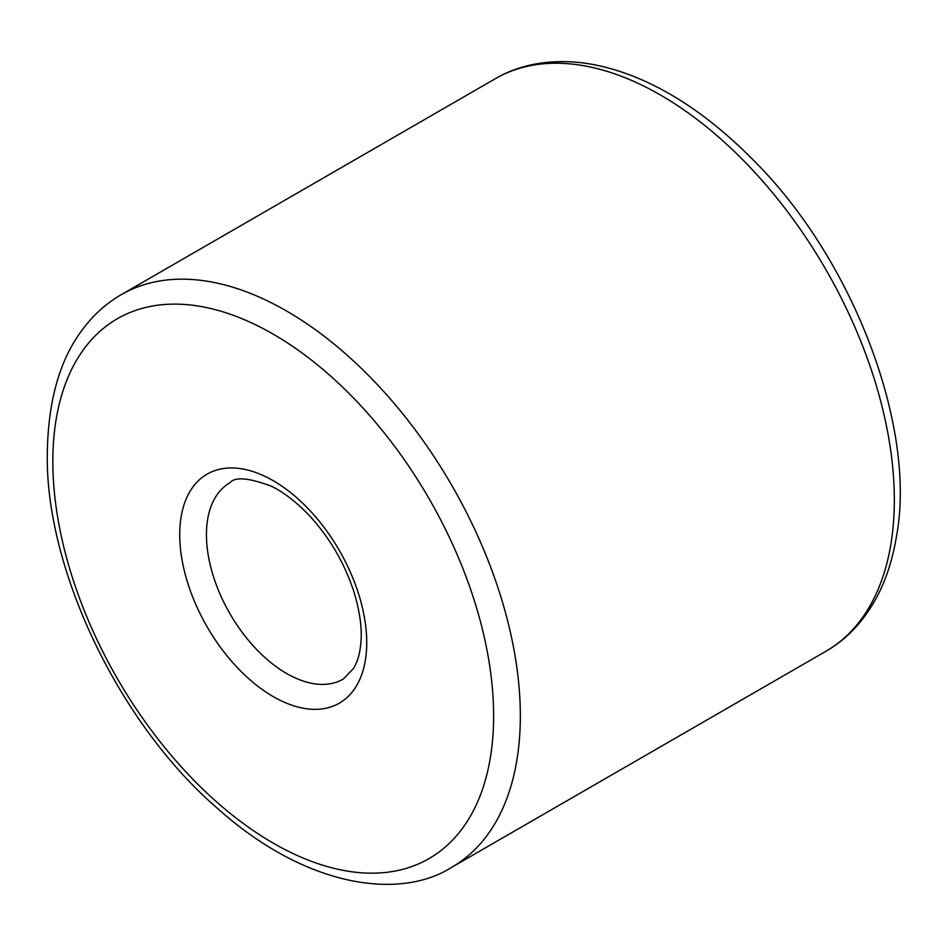 <?xml version="1.0" encoding="UTF-8"?>
<svg xmlns="http://www.w3.org/2000/svg" width="946" height="946" viewBox="0 0 946 946"><rect width="100%" height="100%" fill="white"/><g stroke="black" fill="none" stroke-linecap="round" stroke-linejoin="round"><path stroke-width="1.42" d="M206.441 534.667A113.343 65.44 60 0 1 229.913 482.779C234.845 476.642 248.597 477.754 271.159 486.138C283.327 491.908 296.074 501.747 309.425 515.653C330.059 538.132 345.018 563.946 354.312 593.083C359.776 611.589 362.011 627.6 361.005 641.104C360.331 649.831 358.901 656.82 356.725 662.046L353.757 668.231L343.256 679.086A113.343 65.44 60 0 1 255.917 648.731A113.343 65.44 60 0 1 206.441 534.667M179.728 534.667A132.227 76.342 60 0 1 319.973 522.133A132.227 76.342 60 0 1 319.973 709.133A132.227 76.342 60 0 1 179.728 534.667M121.301 294.655L495.302 78.719A330.568 190.856 60 0 1 825.87 269.575A330.568 190.856 60 0 1 825.87 651.297L451.869 867.222A330.568 190.856 60 0 0 451.869 485.511A330.568 190.856 60 0 0 121.301 294.655C106.106 303.37 92.897 315.373 81.675 330.662C59.48 360.509 48.021 401.518 47.3 453.69C45.242 569.244 119.314 724.364 218.266 809.055C306.492 887.809 400.087 900.344 451.869 867.222M52.834 461.4A311.683 179.953 60 0 1 383.426 431.873A311.683 179.953 60 0 1 383.426 872.661A311.683 179.953 60 0 1 52.834 461.4M495.302 78.719C516.398 66.386 541.006 60.733 569.149 61.75C588.802 62.566 609.662 67.201 631.727 75.656C673.292 91.821 714.064 120.213 754.045 160.808C854.593 261.096 916.816 429.082 896.453 536.465C892.598 559.642 886.047 579.863 876.812 597.115C863.71 621.345 846.729 639.401 825.87 651.297"/></g></svg>
